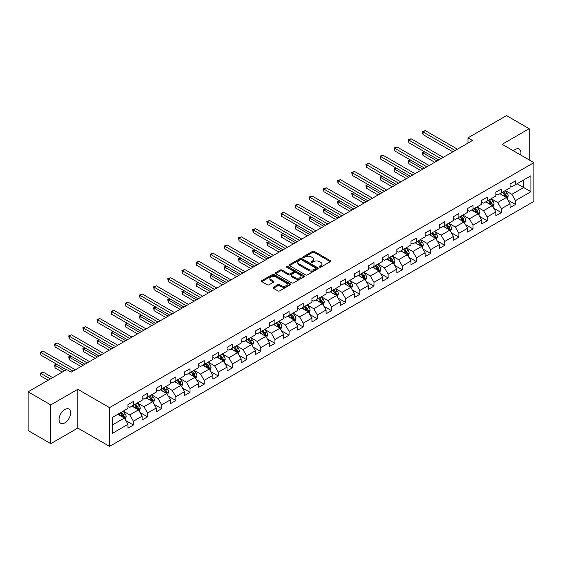<?xml version="1.0" encoding="UTF-8"?>
<svg xmlns="http://www.w3.org/2000/svg" width="562" height="562" viewBox="0 0 562 562"><rect width="100%" height="100%" fill="white"/><g stroke="black" fill="none" stroke-linecap="round" stroke-linejoin="round"><path stroke-width="0.84" d="M319.574 267.14A0.878 0.506 0 0 0 320.825 267.14L330.287 261.674A1.257 0.724 0 0 0 330.653 261.161A1.257 0.724 0 0 0 330.287 260.649L314.256 251.397A1.257 0.724 0 0 0 312.479 251.397L303.016 256.855A0.878 0.506 0 0 0 302.756 257.213A0.878 0.506 0 0 0 303.016 257.579A0.878 0.506 0 0 0 304.26 257.579L305.489 256.869A4.032 2.325 0 0 1 311.186 256.869L312.521 257.642A4.032 2.325 0 0 1 313.701 259.286A4.032 2.325 0 0 1 312.521 260.93L311.299 261.639A0.878 0.506 0 0 0 311.039 261.997A0.878 0.506 0 0 0 311.299 262.356A0.878 0.506 0 0 0 312.542 262.356L313.765 261.646A4.032 2.325 0 0 1 319.469 261.646L320.804 262.419A4.032 2.325 0 0 1 321.984 264.063A4.032 2.325 0 0 1 320.804 265.714L319.574 266.416A0.878 0.506 0 0 0 319.321 266.774A0.878 0.506 0 0 0 319.574 267.14L319.574 266.416M64.841 422.87A8.212 4.742 120 0 0 70.201 415.641A8.212 4.742 120 0 0 68.943 409.059A8.212 4.742 120 0 0 64.841 409.466A8.212 4.742 120 0 0 59.474 416.702A8.212 4.742 120 0 0 60.731 423.277A8.212 4.742 120 0 0 64.841 422.87M520.665 155A8.212 4.742 120 0 0 519.225 149.092A8.212 4.742 120 0 0 515.122 149.499A8.212 4.742 120 0 0 513.394 150.799M273.392 287.273A1.257 0.724 0 0 0 273.02 287.786A1.257 0.724 0 0 0 273.392 288.306L277.888 290.898A1.257 0.724 0 0 0 279.665 290.898L290.175 284.836A1.257 0.724 0 0 0 290.54 284.316A1.257 0.724 0 0 0 290.175 283.803L274.144 274.551A1.257 0.724 0 0 0 272.366 274.551L261.857 280.621A1.257 0.724 0 0 0 261.492 281.133A1.257 0.724 0 0 0 261.857 281.646L267.287 284.779A1.257 0.724 0 0 0 269.072 284.779L273.568 282.187A1.257 0.724 0 0 0 273.933 281.674A1.257 0.724 0 0 0 273.568 281.155L270.877 279.602A3.365 1.946 0 0 1 269.886 278.225A3.365 1.946 0 0 1 271.966 276.434A3.365 1.946 0 0 1 275.64 276.855L286.191 282.946A3.365 1.946 0 0 1 287.175 284.316A3.365 1.946 0 0 1 285.096 286.114A3.365 1.946 0 0 1 281.422 285.693L279.665 284.681A1.257 0.724 0 0 0 277.888 284.681L273.392 287.273L273.392 288.306M77.809 389.304L50.777 404.907L28.1 391.819L28.1 430.569L50.777 443.664L77.809 428.061L109.555 446.39L109.555 407.633L77.809 389.304L77.809 428.061M529.186 159.917L529.186 128.705L502.154 144.315L533.9 162.643L109.555 407.633M529.186 128.705L506.502 115.61L467.956 137.873L467.956 143.106M28.1 391.819L66.653 369.557L71.184 372.177L472.487 140.486L467.956 137.873M305.573 274.909A1.257 0.724 0 0 0 307.358 274.909L317.86 268.847A1.257 0.724 0 0 0 318.233 268.334A1.257 0.724 0 0 0 317.86 267.821L301.836 258.562A1.257 0.724 0 0 0 300.059 258.562L289.549 264.632A1.257 0.724 0 0 0 289.177 265.145A1.257 0.724 0 0 0 289.549 265.657L305.573 274.909M286.831 267.329A0.878 0.506 0 0 1 287.723 267.449L304 276.848L293.512 282.904A1.257 0.724 0 0 1 291.727 282.904L275.703 273.652L275.703 272.626A1.257 0.724 0 0 0 275.338 273.139A1.257 0.724 0 0 0 275.703 273.652M275.703 272.626L280.199 270.027A1.257 0.724 0 0 1 281.983 270.027L288.482 273.778A1.257 0.724 0 0 0 290.259 273.778L293.245 272.057A1.257 0.724 0 0 0 293.61 271.544A1.257 0.724 0 0 0 293.245 271.032L286.48 267.126A0.878 0.506 0 0 1 286.22 266.767A0.878 0.506 0 0 1 286.76 266.297A0.878 0.506 0 0 1 287.723 266.402L304.021 275.809A1.257 0.724 0 0 1 304.386 276.328A1.257 0.724 0 0 1 304.021 276.841L304.021 275.809M109.555 446.39L533.9 201.4L533.9 162.643M125.839 420.65L133.412 425.02L133.412 421.198L142.123 416.168L142.123 419.99L147.567 416.849L147.567 413.028L156.271 407.998L156.271 411.82L161.715 408.679L161.715 404.858L170.427 399.828L170.427 403.657L175.864 400.509L175.864 396.688L184.575 391.658L184.575 395.486L190.019 392.339L190.019 388.518L198.723 383.488L198.723 387.316L204.168 384.169L204.168 380.348L212.879 375.318L212.879 379.146L218.316 375.999L218.316 372.177L227.027 367.148L227.027 370.976L232.471 367.829L232.471 364.007L241.175 358.978L241.175 362.806L246.62 359.659L246.62 355.837L255.331 350.807L255.331 354.636L260.775 351.489L260.775 347.667L269.479 342.637L269.479 346.466L274.923 343.319L274.923 339.497L283.627 334.474L283.627 338.296L289.072 335.149L289.072 331.327L297.783 326.304L297.783 330.126L303.227 326.979L303.227 323.157L311.931 318.134L311.931 321.956L317.375 318.816L317.375 314.987L326.086 309.964L326.086 313.786L331.524 310.645L331.524 306.817L340.235 301.794L340.235 305.616L345.679 302.475L345.679 298.647L354.383 293.624L354.383 297.446L359.828 294.305L359.828 290.477L368.539 285.454L368.539 289.275L373.976 286.135L373.976 282.307L382.687 277.284L382.687 281.105L388.131 277.965L388.131 274.137L396.835 269.114L396.835 272.935L402.28 269.795L402.28 265.966L410.991 260.944L410.991 264.765L416.428 261.625L416.428 257.796L425.139 252.774L425.139 256.595L430.583 253.455L430.583 249.626L439.287 244.603L439.287 248.425L444.732 245.285L444.732 241.463L453.443 236.433L453.443 240.255L458.88 237.115L458.88 233.293L467.591 228.263L467.591 232.085L473.035 228.945L473.035 225.123L481.739 220.093L481.739 223.915L487.184 220.775L487.184 216.953L495.895 211.923L495.895 215.745L501.332 212.605L501.332 208.783L510.043 203.753L510.043 207.575L515.487 204.435L515.487 200.613L530.907 191.705L530.907 175.787L523.651 179.973L523.651 187.518L530.907 191.705M133.412 425.02L127.974 428.16L127.974 424.338L112.555 433.246L112.555 417.32L127.974 408.419L127.974 404.598L133.412 401.451L133.412 405.279L142.123 400.249L142.123 396.428L147.567 393.281L147.567 397.109L156.271 392.079L156.271 388.258L161.715 385.111L161.715 388.939L170.427 383.909L170.427 380.088L175.864 376.94L175.864 380.769L184.575 375.739L184.575 371.918L190.019 368.77L190.019 372.599L198.723 367.569L198.723 363.747L204.168 360.607L204.168 364.429L212.879 359.399L212.879 355.577L218.316 352.437L218.316 356.259L227.027 351.229L227.027 347.407L232.471 344.267L232.471 348.089L241.175 343.059L241.175 339.237L246.62 336.097L246.62 339.919L255.331 334.889L255.331 331.067L260.775 327.927L260.775 331.749L269.479 326.719L269.479 322.897L274.923 319.757L274.923 323.579L283.627 318.549L283.627 314.727L289.072 311.587L289.072 315.408L297.783 310.379L297.783 306.557L303.227 303.417L303.227 307.238L311.931 302.208L311.931 298.387L317.375 295.247L317.375 299.068L326.086 294.038L326.086 290.217L331.524 287.077L331.524 290.898L340.235 285.868L340.235 282.047L345.679 278.907L345.679 282.728L354.383 277.698L354.383 273.877L359.828 270.736L359.828 274.558L368.539 269.528L368.539 265.707L373.976 262.566L373.976 266.388L382.687 261.358L382.687 257.537L388.131 254.396L388.131 258.218L396.835 253.188L396.835 249.366L402.28 246.226L402.28 250.048L410.991 245.018L410.991 241.196L416.428 238.056L416.428 241.878L425.139 236.848L425.139 233.026L430.583 229.886L430.583 233.708L439.287 228.678L439.287 224.856L444.732 221.716L444.732 225.538L453.443 220.515L453.443 216.686L458.88 213.546L458.88 217.368L467.591 212.345L467.591 208.516L473.035 205.376L473.035 209.197L481.739 204.175L481.739 200.346L487.184 197.206L487.184 201.027L495.895 196.005L495.895 192.176L501.332 189.036L501.332 192.857L510.043 187.834L510.043 184.006L515.487 180.866L515.487 184.687L530.907 175.787M131.965 406.115L138.491 409.888L129.787 414.911L123.254 411.145M127.974 406.326L129.787 407.373L133.412 405.279M129.787 414.911L133.412 421.198M138.491 409.888L142.123 416.168M146.113 397.945L152.646 401.718L143.935 406.74L137.409 402.975M142.123 398.156L143.935 399.203L147.567 397.109M143.935 406.74L147.567 413.028M152.646 401.718L156.271 407.998M160.261 389.775L166.795 393.548L158.091 398.57L151.557 394.805M156.271 389.986L158.091 391.033L161.715 388.939M158.091 398.57L161.715 404.858M166.795 393.548L170.427 399.828M174.417 381.605L180.95 385.377L172.239 390.4L165.706 386.635M170.427 381.816L172.239 382.863L175.864 380.769M172.239 390.4L175.864 396.688M180.95 385.377L184.575 391.658M188.565 373.435L195.098 377.207L186.387 382.23L179.861 378.465M184.575 373.646L186.387 374.692L190.019 372.599M186.387 382.23L190.019 388.518M195.098 377.207L198.723 383.488M202.72 365.265L209.247 369.037L200.543 374.06L194.009 370.295M198.723 365.476L200.543 366.522L204.168 364.429M200.543 374.06L204.168 380.348M209.247 369.037L212.879 375.318M216.869 357.095L223.402 360.867L214.691 365.89L208.158 362.125M212.879 357.306L214.691 358.352L218.316 356.259M214.691 365.89L218.316 372.177M223.402 360.867L227.027 367.148M231.017 348.925L237.55 352.697L228.839 357.727L222.313 353.955M227.027 349.135L228.839 350.182L232.471 348.089M228.839 357.727L232.471 364.007M237.55 352.697L241.175 358.978M245.173 340.755L251.699 344.527L242.995 349.557L236.462 345.785M241.175 340.965L242.995 342.012L246.62 339.919M242.995 349.557L246.62 355.837M251.699 344.527L255.331 350.807M259.321 332.585L265.854 336.357L257.143 341.387L250.61 337.614M255.331 332.795L257.143 333.842L260.775 331.749M257.143 341.387L260.775 347.667M265.854 336.357L269.479 342.637M273.469 324.415L280.002 328.187L271.291 333.217L264.765 329.444M269.479 324.625L271.291 325.672L274.923 323.579M271.291 333.217L274.923 339.497M280.002 328.187L283.627 334.474M287.625 316.244L294.151 320.017L285.447 325.047L278.914 321.274M283.627 316.455L285.447 317.502L289.072 315.408M285.447 325.047L289.072 331.327M294.151 320.017L297.783 326.304M301.773 308.074L308.306 311.847L299.595 316.877L293.062 313.104M297.783 308.285L299.595 309.332L303.227 307.238M299.595 316.877L303.227 323.157M308.306 311.847L311.931 318.134M315.921 299.904L322.455 303.677L313.744 308.707L307.217 304.934M311.931 300.115L313.744 301.162L317.375 299.068M313.744 308.707L317.375 314.987M322.455 303.677L326.086 309.964M330.077 291.734L336.603 295.507L327.899 300.537L321.366 296.764M326.086 291.945L327.899 292.992L331.524 290.898M327.899 300.537L331.524 306.817M336.603 295.507L340.235 301.794M344.225 283.564L350.758 287.337L342.047 292.366L335.514 288.594M340.235 283.775L342.047 284.822L345.679 282.728M342.047 292.366L345.679 298.647M350.758 287.337L354.383 293.624M358.373 275.394L364.907 279.166L356.196 284.196L349.669 280.424M354.383 275.605L356.196 276.652L359.828 274.558M356.196 284.196L359.828 290.477M364.907 279.166L368.539 285.454M372.529 267.224L379.055 270.996L370.351 276.026L363.818 272.254M368.539 267.435L370.351 268.481L373.976 266.388M370.351 276.026L373.976 282.307M379.055 270.996L382.687 277.284M386.677 259.054L393.21 262.826L384.499 267.856L377.966 264.084M382.687 259.265L384.499 260.311L388.131 258.218M384.499 267.856L388.131 274.137M393.21 262.826L396.835 269.114M400.825 250.884L407.359 254.656L398.648 259.686L392.121 255.914M396.835 251.095L398.648 252.141L402.28 250.048M398.648 259.686L402.28 265.966M407.359 254.656L410.991 260.944M414.981 242.714L421.507 246.486L412.803 251.516L406.27 247.744M410.991 242.925L412.803 243.971L416.428 241.878M412.803 251.516L416.428 257.796M421.507 246.486L425.139 252.774M429.129 234.544L435.662 238.316L426.951 243.346L420.418 239.574M425.139 234.754L426.951 235.801L430.583 233.708M426.951 243.346L430.583 249.626M435.662 238.316L439.287 244.603M443.278 226.374L449.811 230.146L441.107 235.176L434.574 231.403M439.287 226.584L441.107 227.631L444.732 225.538M441.107 235.176L444.732 241.463M449.811 230.146L453.443 236.433M457.433 218.211L463.959 221.976L455.255 227.006L448.722 223.233M453.443 218.414L455.255 219.461L458.88 217.368M455.255 227.006L458.88 233.293M463.959 221.976L467.591 228.263M471.581 210.04L478.114 213.806L469.403 218.836L462.877 215.063M467.591 210.244L469.403 211.291L473.035 209.197M469.403 218.836L473.035 225.123M478.114 213.806L481.739 220.093M485.73 201.87L492.263 205.636L483.559 210.666L477.026 206.893M481.739 202.074L483.559 203.121L487.184 201.027M483.559 210.666L487.184 216.953M492.263 205.636L495.895 211.923M499.885 193.7L506.418 197.466L497.707 202.496L491.174 198.723M495.895 193.904L497.707 194.958L501.332 192.857M497.707 202.496L501.332 208.783M506.418 197.466L510.043 203.753M517.117 183.746L523.651 187.518L511.856 194.326L505.329 190.553M510.043 185.734L511.856 186.788L515.487 184.687M511.856 194.326L515.487 200.613M50.777 404.907L50.777 443.664M112.555 424.865L124.343 418.058L117.809 414.285M124.343 418.058L127.974 424.338M507.915 200.058L515.487 204.435M493.759 208.228L501.332 212.605M479.611 216.398L487.184 220.775M465.462 224.568L473.035 228.945M451.307 232.738L458.88 237.115M437.159 240.908L444.732 245.285M423.01 249.078L430.583 253.455M408.855 257.248L416.428 261.625M394.707 265.419L402.28 269.795M380.551 273.589L388.131 277.965M366.403 281.759L373.976 286.135M352.255 289.929L359.828 294.305M338.099 298.099L345.679 302.475M323.951 306.269L331.524 310.645M309.803 314.439L317.375 318.816M295.647 322.609L303.227 326.979M281.499 330.779L289.072 335.149M267.35 338.949L274.923 343.319M253.195 347.119L260.775 351.489M239.047 355.289L246.62 359.659M224.898 363.459L232.471 367.829M210.743 371.63L218.316 375.999M196.595 379.8L204.168 384.169M182.446 387.97L190.019 392.339M168.291 396.14L175.864 400.509M154.143 404.31L161.715 408.679M139.994 412.48L147.567 416.849M319.933 267.259L320.804 266.76A4.032 2.325 0 0 0 321.984 265.109L321.984 264.063M313.701 259.286L313.701 260.332A4.032 2.325 0 0 1 312.521 261.976L311.65 262.482M330.287 260.649L330.287 261.674L314.256 252.443A1.257 0.724 0 0 0 312.479 252.443L303.368 257.698M317.86 267.821L317.86 268.847L301.836 259.609A1.257 0.724 0 0 0 300.059 259.609L289.563 265.671M315.64 268.692A0.878 0.506 0 0 0 315.893 268.334A0.878 0.506 0 0 0 315.64 267.969L301.569 259.848A0.878 0.506 0 0 0 300.326 259.848L299.033 260.592A4.032 2.325 0 0 0 297.853 262.243A4.032 2.325 0 0 0 299.033 263.887L308.65 269.437A4.032 2.325 0 0 0 314.348 269.437L315.64 268.692L315.64 269.739A0.878 0.506 0 0 0 315.893 269.381L315.893 268.334M297.853 262.243L297.853 263.29A4.032 2.325 0 0 0 299.033 264.934L299.033 263.887M315.64 269.739L314.348 270.484A4.032 2.325 0 0 1 308.65 270.484L299.033 264.934M275.717 273.659L280.199 271.074L280.199 270.027M293.61 271.544L293.61 272.591A1.257 0.724 0 0 1 293.245 273.104L290.259 274.825A1.257 0.724 0 0 1 288.482 274.825L281.983 271.074A1.257 0.724 0 0 0 280.199 271.074M295.226 277.677A3.365 1.946 0 0 0 298.893 278.099A3.365 1.946 0 0 0 300.972 276.3A3.365 1.946 0 0 0 299.989 274.923L296.272 272.781A1.257 0.724 0 0 0 294.488 272.781L291.509 274.502A1.257 0.724 0 0 0 291.137 275.015A1.257 0.724 0 0 0 291.509 275.528L295.226 277.677L295.226 278.724A3.365 1.946 0 0 0 298.893 279.145A3.365 1.946 0 0 0 300.972 277.347L300.972 276.3M291.137 275.015L291.137 276.061A1.257 0.724 0 0 0 291.509 276.574L291.509 275.528M295.226 278.724L291.509 276.574M287.175 284.316L287.175 285.37A3.365 1.946 0 0 1 285.096 287.161A3.365 1.946 0 0 1 281.422 286.739L279.665 285.728A1.257 0.724 0 0 0 277.888 285.728L273.406 288.313M269.886 278.225L269.886 279.272A3.365 1.946 0 0 0 270.877 280.649L270.877 279.602M273.568 281.155L273.568 282.187L270.877 280.649M290.175 283.803L290.175 284.836L274.144 275.598A1.257 0.724 0 0 0 272.366 275.598L261.878 281.653M507.135 198.709L508.21 195.99A3.4 1.96 -120 0 0 507.128 193.096L505.252 190.595M501.992 194.916L500.721 193.216M424.71 151.866L422.989 152.864L422.989 155.484L434.756 162.278M505.891 197.164L506.376 196.138A3.4 1.96 -120 0 0 505.4 194.094L503.531 191.593M502.681 192.085L504.753 194.859A1.735 0.998 60 0 1 505.069 195.379L506.376 196.138M502.442 192.218L504.311 194.719A3.4 1.96 60 0 1 505.287 196.763M422.989 155.484L422.491 152.576L437.018 160.964M422.491 152.576L424.514 151.754M455.164 150.49L422.989 131.915L425.258 130.609L457.433 149.183M452.895 151.803L422.989 134.536L422.989 131.915L422.491 131.627L425.258 130.609M422.989 134.536L422.491 131.627M492.979 206.879L494.061 204.161A3.4 1.96 -120 0 0 492.972 201.266L491.104 198.765M487.837 203.086L486.566 201.386M410.562 160.037L408.841 161.034L408.841 163.654L420.601 170.448M491.736 205.334L492.228 204.308A3.4 1.96 -120 0 0 491.251 202.264L489.383 199.763M488.526 200.255L490.605 203.03A1.735 0.998 60 0 1 490.921 203.549L492.228 204.308M488.294 200.388L490.162 202.889A3.4 1.96 60 0 1 491.139 204.933M408.841 163.654L408.342 160.746L422.87 169.134M408.342 160.746L410.365 159.924M478.831 215.049L479.906 212.331A3.4 1.96 -120 0 0 478.824 209.436L476.948 206.935M473.689 211.256L472.417 209.556M396.414 168.207L394.686 169.204L394.686 171.824L406.452 178.618M477.588 213.504L478.072 212.478A3.4 1.96 -120 0 0 477.103 210.434L475.227 207.933M474.377 208.425L476.457 211.2A1.735 0.998 60 0 1 476.766 211.719L478.072 212.478M474.138 208.558L476.014 211.059A3.4 1.96 60 0 1 476.983 213.103M394.686 171.824L394.187 168.916L408.722 177.304M394.187 168.916L396.21 168.094M441.015 158.66L408.841 140.086L411.103 138.779L443.278 157.353M438.746 159.973L408.841 142.706L408.841 140.086L408.342 139.798L411.103 138.779M408.841 142.706L408.342 139.798M426.86 166.83L394.686 148.256L396.955 146.949L429.129 165.523M424.591 168.143L394.686 150.876L394.686 148.256L394.187 147.968L396.955 146.949M394.686 150.876L394.187 147.968M464.676 223.219L465.757 220.501A3.4 1.96 -120 0 0 464.676 217.606L462.8 215.106M459.54 219.426L458.269 217.726M382.258 176.377L380.537 177.374L380.537 179.995L392.304 186.788M463.439 221.674L463.924 220.648A3.4 1.96 -120 0 0 462.947 218.604L461.079 216.103M460.229 216.595L462.301 219.37A1.735 0.998 60 0 1 462.617 219.89L463.924 220.648M459.99 216.728L461.859 219.229A3.4 1.96 60 0 1 462.835 221.273M380.537 179.995L380.038 177.086L394.566 185.474M380.038 177.086L382.062 176.264M450.527 231.389L451.609 228.671A3.4 1.96 -120 0 0 450.52 225.776L448.652 223.276M445.385 227.596L444.113 225.896M368.11 184.547L366.389 185.544L366.389 188.165L378.149 194.958M449.284 229.844L449.769 228.818A3.4 1.96 -120 0 0 448.799 226.774L446.923 224.273M446.073 224.765L448.153 227.533A1.735 0.998 60 0 1 448.469 228.06L449.769 228.818M445.842 224.898L447.71 227.399A3.4 1.96 60 0 1 448.687 229.444M366.389 188.165L365.89 185.256L380.418 193.644M365.89 185.256L367.906 184.434M436.379 239.56L437.454 236.841A3.4 1.96 -120 0 0 436.372 233.947L434.496 231.446M431.237 235.766L429.965 234.066M353.962 192.717L352.233 193.714L352.233 196.335L364 203.121M435.136 238.014L435.62 236.988A3.4 1.96 -120 0 0 434.651 234.944L432.775 232.443M431.925 232.935L434.004 235.703A1.735 0.998 60 0 1 434.314 236.23L435.62 236.988M431.686 233.068L433.562 235.569A3.4 1.96 60 0 1 434.531 237.614M352.233 196.335L351.735 193.426L366.269 201.814M351.735 193.426L353.758 192.604M412.712 175L380.537 156.426L382.806 155.119L414.981 173.693M410.443 176.313L380.537 159.046L380.537 156.426L380.038 156.138L382.806 155.119M380.537 159.046L380.038 156.138M398.563 183.17L366.389 164.596L368.651 163.282L400.825 181.863M396.294 184.477L366.389 167.216L366.389 164.596L365.89 164.308L368.651 163.282M366.389 167.216L365.89 164.308M384.408 191.34L352.233 172.766L354.503 171.452L386.677 190.033M382.139 192.647L352.233 175.386L352.233 172.766L351.735 172.478L354.503 171.452M352.233 175.386L351.735 172.478M422.224 247.73L423.305 245.011A3.4 1.96 -120 0 0 422.224 242.117L420.348 239.616M417.088 243.936L415.81 242.236M339.806 200.887L338.085 201.884L338.085 204.505L349.852 211.291M420.987 246.184L421.472 245.158A3.4 1.96 -120 0 0 420.495 243.114L418.627 240.613M417.777 241.105L419.849 243.873A1.735 0.998 60 0 1 420.165 244.4L421.472 245.158M417.538 241.238L419.407 243.739A3.4 1.96 60 0 1 420.383 245.784M338.085 204.505L337.586 201.596L352.114 209.984M337.586 201.596L339.61 200.775M370.26 199.51L338.085 180.936L340.354 179.622L372.529 198.203M367.991 200.817L338.085 183.556L338.085 180.936L337.586 180.648L340.354 179.622M338.085 183.556L337.586 180.648M408.075 255.9L409.157 253.181A3.4 1.96 -120 0 0 408.068 250.287L406.2 247.786M402.933 252.099L401.661 250.406M325.658 209.057L323.93 210.055L323.93 212.675L335.697 219.461M406.832 254.354L407.317 253.329A3.4 1.96 -120 0 0 406.347 251.277L404.471 248.783M403.621 249.275L405.701 252.043A1.735 0.998 60 0 1 406.017 252.57L407.317 253.329M403.383 249.409L405.258 251.909A3.4 1.96 60 0 1 406.235 253.954M323.93 212.675L323.431 209.767L337.966 218.154M323.431 209.767L325.454 208.945M356.111 207.68L323.93 189.106L326.199 187.792L358.373 206.373M353.842 208.987L323.93 191.726L323.93 189.106L323.431 188.818L326.199 187.792M323.93 191.726L323.431 188.818M393.927 264.07L395.002 261.351A3.4 1.96 -120 0 0 393.92 258.457L392.044 255.956M388.785 260.269L387.513 258.576M311.51 217.227L309.781 218.225L309.781 220.845L321.548 227.631M392.683 262.524L393.168 261.499A3.4 1.96 -120 0 0 392.199 259.447L390.323 256.953M389.473 257.445L391.552 260.213A1.735 0.998 60 0 1 391.862 260.74L393.168 261.499M389.234 257.579L391.11 260.08A3.4 1.96 60 0 1 392.079 262.124M309.781 220.845L309.283 217.937L323.817 226.324M309.283 217.937L311.306 217.115M341.956 215.85L309.781 197.276L312.05 195.962L344.225 214.543M339.687 217.157L309.781 199.889L309.781 197.276L309.283 196.988L312.05 195.962M309.781 199.889L309.283 196.988M379.772 272.24L380.853 269.521A3.4 1.96 -120 0 0 379.772 266.627L377.896 264.126M374.629 268.439L373.358 266.746M297.354 225.397L295.633 226.395L295.633 229.008L307.393 235.801M378.528 270.694L379.02 269.662A3.4 1.96 -120 0 0 378.043 267.617L376.175 265.123M375.325 265.615L377.397 268.383A1.735 0.998 60 0 1 377.713 268.91L379.02 269.662M375.086 265.749L376.954 268.25A3.4 1.96 60 0 1 377.931 270.294M295.633 229.008L295.134 226.107L309.662 234.495M295.134 226.107L297.158 225.285M327.808 224.02L295.633 205.446L297.902 204.132L330.077 222.714M325.538 225.327L295.633 208.059L295.633 205.446L295.134 205.158L297.902 204.132M295.633 208.059L295.134 205.158M365.623 280.41L366.705 277.691A3.4 1.96 -120 0 0 365.616 274.797L363.747 272.296M360.481 276.609L359.209 274.916M283.206 233.567L281.478 234.565L281.478 237.178L293.245 243.971M364.38 278.864L364.864 277.832A3.4 1.96 -120 0 0 363.895 275.787L362.019 273.294M361.169 273.785L363.249 276.553A1.735 0.998 60 0 1 363.565 277.08L364.864 277.832M360.93 273.919L362.806 276.42A3.4 1.96 60 0 1 363.776 278.464M281.478 237.178L280.979 234.277L295.514 242.665M280.979 234.277L283.002 233.455M313.652 232.19L281.478 213.616L283.747 212.303L315.921 230.884M311.39 233.497L281.478 216.23L281.478 213.616L280.979 213.328L283.747 212.303M281.478 216.23L280.979 213.328M351.475 288.58L352.55 285.861A3.4 1.96 -120 0 0 351.468 282.967L349.592 280.466M346.332 284.779L345.061 283.086M269.05 241.737L267.329 242.735L267.329 245.348L279.096 252.141M350.231 287.034L350.716 286.002A3.4 1.96 -120 0 0 349.747 283.958L347.871 281.464M347.021 281.955L349.093 284.723A1.735 0.998 60 0 1 349.409 285.25L350.716 286.002M346.782 282.089L348.658 284.59A3.4 1.96 60 0 1 349.627 286.634M267.329 245.348L266.831 242.447L281.365 250.835M266.831 242.447L268.854 241.625M299.504 240.36L267.329 221.786L269.598 220.473L301.773 239.054M297.235 241.667L267.329 224.4L267.329 221.786L266.831 221.498L269.598 220.473M267.329 224.4L266.831 221.498M337.319 296.75L338.401 294.031A3.4 1.96 -120 0 0 337.319 291.137L335.444 288.636M332.177 292.95L330.906 291.257M254.902 249.907L253.181 250.905L253.181 253.518L264.941 260.311M336.076 295.205L336.568 294.172A3.4 1.96 -120 0 0 335.591 292.128L333.723 289.634M332.866 290.125L334.945 292.893A1.735 0.998 60 0 1 335.261 293.42L336.568 294.172M332.634 290.259L334.502 292.76A3.4 1.96 60 0 1 335.479 294.804M253.181 253.518L252.682 250.617L267.21 259.005M252.682 250.617L254.705 249.795M285.356 248.53L253.181 229.956L255.45 228.643L287.625 247.224M283.086 249.837L253.181 232.57L253.181 229.956L252.682 229.668L255.45 228.643M253.181 232.57L252.682 229.668M323.171 304.92L324.253 302.201A3.4 1.96 -120 0 0 323.164 299.307L321.295 296.806M318.029 301.12L316.757 299.427M240.754 258.077L239.026 259.075L239.026 261.688L250.793 268.481M321.928 303.375L322.412 302.342A3.4 1.96 -120 0 0 321.443 300.298L319.567 297.804M318.717 298.296L320.797 301.063A1.735 0.998 60 0 1 321.113 301.59L322.412 302.342M318.478 298.429L320.354 300.93A3.4 1.96 60 0 1 321.323 302.974M239.026 261.688L238.527 258.787L253.062 267.175M238.527 258.787L240.55 257.965M271.2 256.701L239.026 238.126L241.295 236.813L273.469 255.387M268.938 258.007L239.026 240.74L239.026 238.126L238.527 237.838L241.295 236.813M239.026 240.74L238.527 237.838M309.023 313.09L310.098 310.372A3.4 1.96 -120 0 0 309.016 307.477L307.14 304.976M303.88 309.29L302.609 307.597M226.598 266.248L224.877 267.245L224.877 269.858L236.644 276.652M307.779 311.545L308.264 310.512A3.4 1.96 -120 0 0 307.295 308.468L305.419 305.974M304.569 306.466L306.641 309.233A1.735 0.998 60 0 1 306.957 309.76L308.264 310.512M304.33 306.599L306.206 309.1A3.4 1.96 60 0 1 307.175 311.144M224.877 269.858L224.378 266.957L238.913 275.345M224.378 266.957L226.402 266.135M257.052 264.871L224.877 246.297L227.146 244.983L259.321 263.557M254.783 266.177L224.877 248.91L224.877 246.297L224.378 246.008L227.146 244.983M224.877 248.91L224.378 246.008M294.867 321.26L295.949 318.542A3.4 1.96 -120 0 0 294.86 315.647L292.992 313.146M289.725 317.46L288.454 315.767M212.45 274.418L210.729 275.415L210.729 278.028L222.489 284.822M293.624 319.715L294.116 318.682A3.4 1.96 -120 0 0 293.139 316.638L291.271 314.144M290.413 314.629L292.493 317.404A1.735 0.998 60 0 1 292.809 317.93L294.116 318.682M290.182 314.769L292.05 317.27A3.4 1.96 60 0 1 293.027 319.314M210.729 278.028L210.23 275.127L224.758 283.515M210.23 275.127L212.253 274.305M242.903 273.041L210.729 254.467L212.998 253.153L245.173 271.727M240.634 274.347L210.729 257.08L210.729 254.467L210.23 254.179L212.998 253.153M210.729 257.08L210.23 254.179M280.719 329.43L281.801 326.712A3.4 1.96 -120 0 0 280.712 323.817L278.843 321.316M275.577 325.63L274.305 323.937M198.302 282.588L196.574 283.585L196.574 286.198L208.34 292.992M279.476 327.885L279.96 326.852A3.4 1.96 -120 0 0 278.991 324.808L277.115 322.307M276.265 322.799L278.345 325.574A1.735 0.998 60 0 1 278.661 326.101L279.96 326.852M276.026 322.939L277.902 325.44A3.4 1.96 60 0 1 278.871 327.484M196.574 286.198L196.075 283.297L210.61 291.685M196.075 283.297L198.098 282.468M228.748 281.211L196.574 262.637L198.843 261.323L231.017 279.897M226.486 282.517L196.574 265.25L196.574 262.637L196.075 262.349L198.843 261.323M196.574 265.25L196.075 262.349M266.571 337.6L267.645 334.882A3.4 1.96 -120 0 0 266.564 331.987L264.688 329.487M261.428 333.8L260.157 332.107M184.146 290.758L182.425 291.755L182.425 294.369L194.192 301.162M265.327 336.055L265.812 335.022A3.4 1.96 -120 0 0 264.835 332.978L262.967 330.477M262.117 330.969L264.189 333.744A1.735 0.998 60 0 1 264.505 334.271L265.812 335.022M261.878 331.109L263.754 333.61A3.4 1.96 60 0 1 264.723 335.655M182.425 294.369L181.926 291.467L196.461 299.855M181.926 291.467L183.95 290.638M214.6 289.381L182.425 270.8L184.694 269.493L216.869 288.067M212.331 290.687L182.425 273.42L182.425 270.8L181.926 270.512L184.694 269.493M182.425 273.42L181.926 270.512M252.415 345.771L253.497 343.052A3.4 1.96 -120 0 0 252.408 340.158L250.54 337.657M247.273 341.97L246.001 340.277M169.998 298.928L168.277 299.918L168.277 302.539L180.037 309.332M251.172 344.225L251.664 343.192A3.4 1.96 -120 0 0 250.687 341.148L248.818 338.647M247.961 339.139L250.041 341.914A1.735 0.998 60 0 1 250.357 342.441L251.664 343.192M247.73 339.279L249.598 341.78A3.4 1.96 60 0 1 250.575 343.825M168.277 302.539L167.778 299.63L182.306 308.025M167.778 299.63L169.801 298.808M200.451 297.551L168.277 278.97L170.539 277.663L202.72 296.237M198.182 298.858L168.277 281.59L168.277 278.97L167.778 278.682L170.539 277.663M168.277 281.59L167.778 278.682M238.267 353.941L239.349 351.222A3.4 1.96 -120 0 0 238.26 348.328L236.391 345.827M233.125 350.14L231.853 348.44M155.85 307.098L154.121 308.088L154.121 310.709L165.888 317.502M237.023 352.395L237.508 351.362A3.4 1.96 -120 0 0 236.539 349.318L234.663 346.817M233.813 347.309L235.892 350.084A1.735 0.998 60 0 1 236.202 350.611L237.508 351.362M233.574 347.449L235.45 349.95A3.4 1.96 60 0 1 236.419 351.995M154.121 310.709L153.623 307.8L168.157 316.195M153.623 307.8L155.646 306.978M186.296 305.721L154.121 287.14L156.391 285.833L188.565 304.407M184.034 307.028L154.121 289.76L154.121 287.14L153.623 286.852L156.391 285.833M154.121 289.76L153.623 286.852M224.119 362.111L225.193 359.392A3.4 1.96 -120 0 0 224.112 356.491L222.236 353.997M218.976 358.31L217.705 356.61M141.694 315.268L139.973 316.258L139.973 318.879L151.74 325.672M222.875 360.565L223.36 359.532A3.4 1.96 -120 0 0 222.383 357.488L220.515 354.987M219.665 355.479L221.737 358.254A1.735 0.998 60 0 1 222.053 358.781L223.36 359.532M219.426 355.62L221.295 358.12A3.4 1.96 60 0 1 222.271 360.165M139.973 318.879L139.474 315.97L154.002 324.365M139.474 315.97L141.498 315.149M172.148 313.891L139.973 295.31L142.242 294.003L174.417 312.577M169.879 315.198L139.973 297.93L139.973 295.31L139.474 295.022L142.242 294.003M139.973 297.93L139.474 295.022M209.963 370.274L211.045 367.562A3.4 1.96 -120 0 0 209.956 364.661L208.088 362.167M204.821 366.48L203.549 364.78M127.546 323.438L125.825 324.429L125.825 327.049L137.585 333.842M208.72 368.735L209.212 367.703A3.4 1.96 -120 0 0 208.235 365.658L206.366 363.157M205.509 363.649L207.589 366.424A1.735 0.998 60 0 1 207.905 366.951L209.212 367.703M205.278 363.79L207.146 366.291A3.4 1.96 60 0 1 208.123 368.335M125.825 327.049L125.326 324.141L139.854 332.535M125.326 324.141L127.349 323.319M157.999 322.061L125.825 303.48L128.087 302.173L160.261 320.747M155.73 323.368L125.825 306.1L125.825 303.48L125.326 303.192L128.087 302.173M125.825 306.1L125.326 303.192M195.815 378.444L196.89 375.725A3.4 1.96 -120 0 0 195.808 372.831L193.939 370.337M190.673 374.65L189.401 372.95M113.398 331.608L111.669 332.599L111.669 335.219L123.436 342.012M194.571 376.905L195.056 375.873A3.4 1.96 -120 0 0 194.087 373.828L192.211 371.327M191.361 371.819L193.44 374.594A1.735 0.998 60 0 1 193.75 375.121L195.056 375.873M191.122 371.96L192.998 374.461A3.4 1.96 60 0 1 193.967 376.505M111.669 335.219L111.171 332.311L125.705 340.705M111.171 332.311L113.194 331.489M143.844 330.231L111.669 311.65L113.938 310.343L146.113 328.918M141.575 331.538L111.669 314.27L111.669 311.65L111.171 311.362L113.938 310.343M111.669 314.27L111.171 311.362M181.667 386.614L182.741 383.895A3.4 1.96 -120 0 0 181.659 381.001L179.784 378.507M176.524 382.82L175.253 381.12M99.242 339.778L97.521 340.769L97.521 343.389L109.288 350.182M180.423 385.068L180.908 384.043A3.4 1.96 -120 0 0 179.931 381.998L178.063 379.498M177.213 379.989L179.285 382.764A1.735 0.998 60 0 1 179.601 383.291L180.908 384.043M176.974 380.13L178.842 382.631A3.4 1.96 60 0 1 179.819 384.675M97.521 343.389L97.022 340.481L111.55 348.876M97.022 340.481L99.045 339.659M129.696 338.401L97.521 319.82L99.79 318.513L131.965 337.088M127.426 339.708L97.521 322.44L97.521 319.82L97.022 319.532L99.79 318.513M97.521 322.44L97.022 319.532M167.511 394.784L168.593 392.065A3.4 1.96 -120 0 0 167.504 389.171L165.635 386.677M162.369 390.99L161.097 389.29M85.094 347.948L83.373 348.939L83.373 351.559L95.133 358.352M166.268 393.238L166.759 392.213A3.4 1.96 -120 0 0 165.783 390.168L163.914 387.668M163.057 388.159L165.137 390.934A1.735 0.998 60 0 1 165.453 391.461L166.759 392.213M162.825 388.3L164.694 390.794A3.4 1.96 60 0 1 165.671 392.845M83.373 351.559L82.874 348.651L97.402 357.046M82.874 348.651L84.897 347.829M115.547 346.571L83.373 327.99L85.635 326.684L117.809 345.258M113.278 347.878L83.373 330.611L83.373 327.99L82.874 327.702L85.635 326.684M83.373 330.611L82.874 327.702M153.363 402.954L154.438 400.235A3.4 1.96 -120 0 0 153.356 397.341L151.487 394.847M148.22 399.161L146.949 397.46M70.945 356.118L69.217 357.109L69.217 359.729L80.984 366.522M152.119 401.409L152.604 400.383A3.4 1.96 -120 0 0 151.635 398.339L149.759 395.838M148.909 396.329L150.988 399.104A1.735 0.998 60 0 1 151.297 399.631L152.604 400.383M148.67 396.47L150.546 398.964A3.4 1.96 60 0 1 151.515 401.015M69.217 359.729L68.719 356.821L83.253 365.216M68.719 356.821L70.742 355.999M101.392 354.741L69.217 336.16L71.486 334.854L103.661 353.428M99.123 356.048L69.217 338.781L69.217 336.16L68.719 335.872L71.486 334.854M69.217 338.781L68.719 335.872M139.214 411.124L140.289 408.405A3.4 1.96 -120 0 0 139.207 405.511L137.332 403.017M134.072 407.331L132.801 405.631M56.79 364.288L55.069 365.279L55.069 367.899L62.298 372.072M137.971 409.579L138.456 408.553A3.4 1.96 -120 0 0 137.479 406.509L135.611 404.008M134.761 404.499L136.833 407.274A1.735 0.998 60 0 1 137.149 407.801L138.456 408.553M134.522 404.64L136.39 407.134A3.4 1.96 60 0 1 137.367 409.178M55.069 367.899L54.57 364.991L64.567 370.765M54.57 364.991L56.593 364.169M87.243 362.912L55.069 344.33L57.338 343.024L89.513 361.598M84.974 364.218L55.069 346.951L55.069 344.33L54.57 344.042L57.338 343.024M55.069 346.951L54.57 344.042M125.059 419.294L126.141 416.575A3.4 1.96 -120 0 0 125.052 413.681L123.183 411.187M119.917 415.501L118.645 413.801M52.68 377.622L43.183 372.142L40.921 373.449L40.921 376.069L48.149 380.242M123.816 417.749L124.307 416.723A3.4 1.96 -120 0 0 123.331 414.679L121.455 412.178M120.605 412.67L122.685 415.444A1.735 0.998 60 0 1 123.001 415.971L124.307 416.723M120.373 412.81L122.242 415.304A3.4 1.96 60 0 1 123.219 417.348M40.921 376.069L40.422 373.161L50.411 378.936M40.422 373.161L43.183 372.142M73.095 371.075L40.921 352.5L43.183 351.194L75.357 369.768M66.288 369.768L40.921 355.121L40.921 352.5L40.422 352.212L43.183 351.194M40.921 355.121L40.422 352.212M320.804 266.76L320.804 265.714M311.299 262.356L311.299 261.639M312.521 261.976L312.521 260.93M303.016 257.579L303.016 256.855M312.479 252.443L312.479 251.397M314.256 252.443L314.256 251.397M289.549 265.657L289.549 264.632M300.059 259.609L300.059 258.562M301.836 259.609L301.836 258.562M308.65 270.484L308.65 269.437M314.348 270.484L314.348 269.437M281.983 271.074L281.983 270.027M288.482 274.825L288.482 273.778M290.259 274.825L290.259 273.778M293.245 273.104L293.245 272.057M287.723 267.449L287.723 266.402M277.888 285.728L277.888 284.681M279.665 285.728L279.665 284.681M281.422 286.739L281.422 285.693M261.857 281.646L261.857 280.621M272.366 275.598L272.366 274.551M274.144 275.598L274.144 274.551M506.081 197.276L508.188 196.054M505.4 194.094L507.128 193.096M502.983 195.485L504.311 194.719M491.926 205.446L494.04 204.224M491.251 202.264L492.972 201.266M488.835 203.655L490.162 202.889M477.777 213.616L479.885 212.394M477.103 210.434L478.824 209.436M474.679 211.825L476.014 211.059M463.629 221.786L465.736 220.564M462.947 218.604L464.676 217.606M460.531 219.995L461.859 219.229M449.474 229.956L451.588 228.734M448.799 226.774L450.52 225.776M446.383 228.165L447.71 227.399M435.325 238.126L437.433 236.904M434.651 234.944L436.372 233.947M432.227 236.335L433.562 235.569M421.177 246.297L423.284 245.074M420.495 243.114L422.224 242.117M418.079 244.505L419.407 243.739M407.021 254.467L409.136 253.244M406.347 251.277L408.068 250.287M403.93 252.675L405.258 251.909M392.873 262.637L394.981 261.414M392.199 259.447L393.92 258.457M389.775 260.845L391.11 260.08M378.725 270.807L380.832 269.584M378.043 267.617L379.772 266.627M375.627 269.015L376.954 268.25M364.569 278.977L366.677 277.754M363.895 275.787L365.616 274.797M361.478 277.185L362.806 276.42M350.421 287.14L352.529 285.925M349.747 283.958L351.468 282.967M347.323 285.356L348.658 284.59M336.273 295.31L338.38 294.095M335.591 292.128L337.319 291.137M333.175 293.526L334.502 292.76M322.117 303.48L324.225 302.265M321.443 300.298L323.164 299.307M319.026 301.696L320.354 300.93M307.969 311.65L310.076 310.435M307.295 308.468L309.016 307.477M304.871 309.866L306.206 309.1M293.821 319.82L295.928 318.605M293.139 316.638L294.86 315.647M290.723 318.036L292.05 317.27M279.665 327.99L281.773 326.775M278.991 324.808L280.712 323.817M276.574 326.206L277.902 325.44M265.517 336.16L267.624 334.945M264.835 332.978L266.564 331.987M262.419 334.376L263.754 333.61M251.362 344.33L253.476 343.115M250.687 341.148L252.408 340.158M248.271 342.546L249.598 341.78M237.213 352.5L239.321 351.285M236.539 349.318L238.26 348.328M234.122 350.716L235.45 349.95M223.065 360.671L225.172 359.455M222.383 357.488L224.112 356.491M219.967 358.886L221.295 358.12M208.909 368.841L211.024 367.625M208.235 365.658L209.956 364.661M205.818 367.056L207.146 366.291M194.761 377.011L196.869 375.795M194.087 373.828L195.808 372.831M191.67 375.226L192.998 374.461M180.613 385.181L182.72 383.965M179.931 381.998L181.659 381.001M177.515 383.396L178.842 382.631M166.457 393.351L168.572 392.136M165.783 390.168L167.504 389.171M163.366 391.566L164.694 390.794M152.309 401.521L154.417 400.306M151.635 398.339L153.356 397.341M149.211 399.737L150.546 398.964M138.161 409.691L140.268 408.476M137.479 406.509L139.207 405.511M135.063 407.907L136.39 407.134M124.005 417.861L126.12 416.646M123.331 414.679L125.052 413.681M120.914 416.077L122.242 415.304"/></g></svg>
